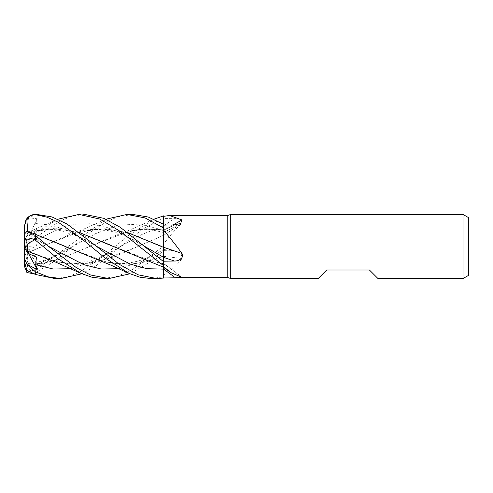 <?xml version="1.0" encoding="UTF-8"?>
<svg xmlns="http://www.w3.org/2000/svg" width="493" height="493" viewBox="0 0 493 493"><rect width="100%" height="100%" fill="white"/><g stroke="black" fill="none" stroke-linecap="round" stroke-linejoin="round"><path stroke-width="0.37" stroke-dasharray="2.46 1.85" d="M163.614 264.038L163.621 267.243M143.136 258.973L163.614 263.675L163.639 265.061M163.639 265.764L163.639 261.684L163.639 265.764M163.627 257.284L163.621 253.402M161.014 246.173L163.639 247.412M29.247 271.68L37.197 269.184L35.687 265.468L35.681 262.498L36.445 262.603L28.052 263.521L27.75 264.31L43.39 263.188L58.87 259.367L119.103 234.027L141.362 229.017L163.614 229.861L163.639 224.333L163.639 229.769A542.805 479.091 -146.9 0 0 172.889 224.956M163.614 229.769L163.627 224.327L163.614 229.769M182.009 277.393A542.805 513.281 -128 0 0 163.639 263.724L163.639 230.644A541.326 477.785 -146.9 0 0 174.356 224.931M163.639 218.565L163.639 235.364A542.805 351.417 -19.7 0 0 182.009 223.082C182.743 220.026 180.191 218.553 174.356 218.652L163.639 218.553L163.639 235.371L163.639 216.335L163.639 230.644M132.765 214.424L117.876 216.834L107.56 221.172L93.214 230.139L72.545 246.685L95.315 233.744L118.086 225.221L140.856 224.025L163.639 230.588L163.639 232.48L152.51 229.966C147.043 229.116 138.459 228.943 129.166 231.174L146.587 228.727L163.614 229.843L163.627 230.582L163.639 224.333L163.639 229.664M163.639 244.004L163.639 236.535L163.639 244.004C170.073 235.481 176.192 228.505 182.009 223.082M163.639 256.354L163.639 249.507L163.639 250.641L175.668 250.962L181.104 253.371L182.009 258.585A542.805 261.9 -17 0 0 163.639 256.354L163.639 275.119C170.073 271.625 176.192 266.115 182.009 258.585M163.639 275.119L163.639 263.41L182.558 277.497M163.639 262.294L163.639 278.034L163.639 262.294M103.043 278.576L117.895 276.179L132.944 269.233L163.639 246.007L163.614 235.253L163.639 250.801L146.846 263.915L129.893 273.788M65.575 246.482L105.182 261.82L120.261 264.149L134.94 263.81L163.639 256.274M163.645 250.968L163.639 249.575A541.326 261.185 -17 0 1 174.356 250.857M118.813 268.697L141.22 261.734L163.627 249.587L163.639 256.459M163.627 269.11L163.639 263.41M47.026 258.973L69.624 264.014L92.228 263.126L114.826 256.576L163.639 235.247M163.639 265.068L163.639 263.798M95.075 258.973L112.213 263.311L129.345 264.328L146.483 261.82L163.614 256.28L163.639 278.034M378.008 278.576L369.454 270.022L326.686 270.022L318.133 278.576M468.35 217.512L468.35 275.488M463.007 214.424L463.007 278.576M230.73 214.424L230.73 278.576M227.791 215.496L227.791 277.504M36.722 214.424L35.342 214.449L26.924 219.44L24.65 226.176L24.65 246.5L24.65 242.131L28.052 231.661L27.75 232.597L33.086 231.174L56.541 228.721L79.681 232.659M24.65 225.246L24.65 226.176M27.75 251.177L57.151 261.826L77.438 264.328L98.132 261.826L137.43 246.629L163.614 235.303L163.639 217.604L142.267 229.418L95.919 265.906L81.856 273.788M27.744 252.823L26.764 267.44L30.806 270.805L35.342 270.133L105.927 219.212M27.768 252.841L71.084 234.027L99.346 228.623L127.601 232.56M84.741 214.424L72.681 216.014L60.337 220.747L35.342 237.688L26.924 244.898L37.197 237.453L35.687 240.042L36.445 245.915L28.052 250.025L27.75 252.823L41.369 246.629L81.117 231.174L105.015 228.734L127.73 232.659M26.924 219.447L37.197 218.22L35.687 223.539L36.445 230.034L28.052 231.661M163.614 263.712L153.2 261.82L111.775 245.619M27.737 232.641L53.657 228.592L79.546 232.56M26.696 235.839L27.842 232.314L57.891 219.212M26.93 244.898L24.65 246.537L24.65 242.131L26.764 235.629L35.342 233.177L57.04 219.595M26.924 231.377L37.197 238.07L35.182 238.902L36.445 236.905L28.052 233.799L27.75 231.581L30.504 232.332M151.061 278.576L163.639 276.813M27.768 231.525L30.172 232.172M35.687 265.468L72.545 246.685L54.082 261.555L33.715 273.732M27.744 264.291L43.181 263.293L58.587 259.515L89.406 246.629L129.166 231.174M55.019 278.576L66.875 277.035L78.979 272.463L103.314 256.2L127.952 235.87L153.952 219.212M27.768 264.39L26.764 270.312M28.052 250.025L24.65 248.096L24.65 265.061L26.764 267.44M37.197 238.07L24.65 246.5L36.445 230.034M24.65 233.898L24.65 246.5L36.445 236.905M28.052 233.799L24.65 242.205L24.65 246.5L36.445 262.603M24.65 265.061L24.65 266.849M37.197 269.184L24.65 246.5L24.65 262.338M37.197 218.22L24.65 246.5L24.65 248.213L24.65 246.5L36.445 257.038M163.639 276.85L163.639 278.058M163.639 215.848L163.639 217.604M28.052 263.521L24.65 251.855M24.65 246.537L24.65 248.096M28.582 253.722L24.65 246.5L36.445 245.915M24.65 248.213L24.65 246.5L37.197 237.453M163.639 225.8A541.326 350.455 -19.7 0 0 174.356 218.652M70.795 268.697L95.685 260.55L142.095 234.397L163.639 225.825M163.639 215.86L163.639 217.629M35.687 240.042L62.907 227.199L76.52 224.075L90.127 223.748L103.74 226.275L117.346 231.353L144.566 246.315C122.233 232.302 101.509 225.991 81.117 231.174M120.569 246.685L110.42 252.459L93.608 259.879L77.105 263.404C72.533 264.1 65.883 263.576 57.151 261.826M35.687 223.539L50.896 225.073L66.105 229.966L96.529 246.327M35.687 238.772L48.48 246.321L35.182 238.902M72.545 246.685L72.545 246.685C64.121 251.689 57.33 255.251 52.172 257.358C47.383 259.491 41.88 261.204 35.681 262.498M35.342 270.133L35.342 273.11M35.342 233.177L35.342 237.688M163.639 232.56L180.666 223.434M163.639 249.507L175.668 250.962M163.639 263.459L153.2 261.82M105.182 261.826L119.244 263.613C124.569 263.737 130.392 262.991 136.715 261.364C143.346 259.854 152.312 255.922 163.627 249.587L163.639 249.575M71.084 234.027L80.747 230.41L105.071 219.595M96.517 246.321L96.517 246.321C88.623 241.588 82.171 238.162 77.161 236.055L60.343 230.625C52.991 228.777 43.908 228.962 33.086 231.174M153.089 219.595L128.784 230.416L119.103 234.027"/><path stroke-width="0.74" d="M57.891 219.212L78.997 214.424L99.709 219.021L120.68 231.655L163.639 265.745L163.633 267.249L163.639 265.764L163.639 266.682L170.744 272.567L182.009 277.393L227.791 277.504L227.791 215.496L230.73 214.424L463.007 214.424L468.35 217.512L468.35 275.488L463.007 278.576L378.008 278.576L369.454 270.022L326.686 270.022L318.133 278.576L230.73 278.576L227.791 277.504M163.614 247.591L163.639 230.354C170.073 237.78 176.192 245.496 182.009 253.507C184.364 258.042 178.565 261.247 174.356 261.019L163.639 261.21L163.639 261.684L163.627 257.284M163.621 253.402L163.614 247.782M127.601 232.56L163.614 247.406L163.639 230.354M153.952 219.212L163.639 215.848L163.627 224.327L163.639 215.86L163.639 216.335L169.463 215.496L227.791 215.496M169.463 215.496L182.009 219.94L180.666 223.434L174.356 224.931L163.639 225.091M230.73 278.576L230.73 214.424M463.007 278.576L463.007 214.424M163.639 247.295A542.805 55.321 -165.1 0 1 182.009 253.507M163.639 261.185L163.639 247.221M172.889 224.956A542.805 479.091 -146.9 0 0 182.009 219.94M105.927 219.212L127.065 214.424L145.152 217.955L163.639 228.049L163.639 216.335M182.009 277.393L163.639 277.004L163.639 266.682M163.639 277.011L163.627 268.66M24.65 242.205L24.65 225.246L25.876 220.143C27.972 216.489 31.127 214.578 35.342 214.424A10.692 10.692 0 0 0 25.876 220.143L26.764 218.843L30.806 215.466L35.342 214.634L46.675 217.099L58.082 222.14L81.444 238.563L105.12 258.042L129.049 273.405L140.037 277.239L151.061 278.576L156.836 278.576L138.095 274.798L119.232 264.291L96.523 246.321L66.919 223.939L51.907 216.926L36.722 214.424L35.342 214.634M127.065 214.424L132.759 214.424L148.264 217.025L163.639 224.333M163.639 265.745L163.639 261.697L120.366 227.359L103.795 218.319L84.741 214.424M60.596 278.576L55.019 278.576L35.342 274.428L35.342 271.76L26.924 264.211L37.197 269.572L35.687 264.686L36.445 257.038L28.052 253.494L27.75 251.184M81.856 273.788L60.731 278.576L48.067 276.838L35.342 271.76M129.893 273.788L108.793 278.576L103.043 278.576L92.043 277.251L81.006 273.405L57.872 258.652L35.342 240.128L35.342 235.5L26.924 231.377L24.65 233.898L24.65 237.731L26.764 240.276L30.806 238.211L35.342 240.128M108.793 278.576L90.509 274.971L76.742 267.958L48.48 246.321L35.342 235.5M163.621 267.243L163.639 278.058L156.836 278.576M163.639 228.049L163.639 261.697M127.73 232.659L161.014 246.173M27.737 251.165L26.764 240.276M27.768 251.214L56.264 262.375L81.006 273.405M111.775 245.619L79.681 232.659M79.546 232.56L163.639 267.249M30.504 232.332L65.575 246.482M27.774 231.414L26.764 218.843M30.172 232.172L110.894 265.148L129.049 273.405M33.715 273.732L26.924 272.574L29.247 271.68M26.93 264.211L24.65 259.035L24.65 262.338L26.764 270.312L35.342 274.428M28.052 253.494L24.65 248.213L24.65 237.731M26.93 272.574L24.65 266.849L24.65 248.213L24.65 259.035M37.197 269.572L28.582 253.722M163.639 257.395A541.326 55.173 -165.1 0 1 174.356 261.019M163.639 269.092A541.326 511.882 -128 0 1 174.356 277.041M144.572 246.315L163.639 257.34M96.529 246.327L130.078 264.057L146.852 268.691L163.639 269.11M35.687 264.686L53.244 269.024L70.795 268.697M48.48 246.321L83.65 264.661L101.231 269.018L118.813 268.697M163.639 267.397L170.744 272.561"/></g></svg>
